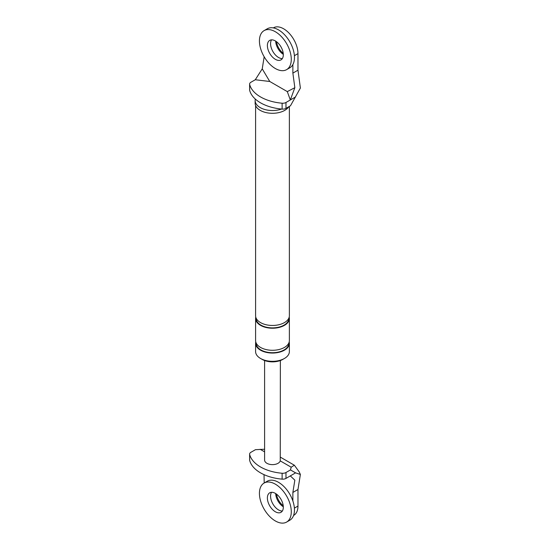 <?xml version="1.0" encoding="UTF-8"?>
<svg xmlns="http://www.w3.org/2000/svg" width="550" height="550" viewBox="0 0 550 550"><rect width="100%" height="100%" fill="white"/><g stroke="black" fill="none" stroke-linecap="round" stroke-linejoin="round"><path stroke-width="0.82" d="M275.681 41.133A11.261 6.504 -120 0 0 283.312 54.347A11.261 6.504 60 0 1 275.681 41.133M276.561 41.738A11.261 6.504 -120 0 0 283.222 53.281M264.089 30.621L267.272 28.786A22.522 13.008 60 0 1 278.541 29.899A22.522 13.008 60 0 1 294.415 56.018A22.522 13.008 60 0 1 289.802 67.801L286.612 69.637A22.522 13.008 60 0 1 269.837 64.206A22.522 13.008 60 0 1 259.476 42.405A22.522 13.008 60 0 1 264.089 30.621A22.522 13.008 60 0 1 275.351 31.742A22.522 13.008 60 0 1 291.232 57.853A22.522 13.008 60 0 1 286.612 69.637M270.6 44.433A11.261 6.504 60 0 1 271.542 39.854A11.261 6.504 60 0 0 278.541 57.489A11.261 6.504 60 0 0 282.349 58.568A11.261 6.504 60 0 1 270.6 44.433M275.351 40.934A11.261 6.504 60 0 1 283.291 53.996A11.261 6.504 60 0 1 280.981 59.881A11.261 6.504 60 0 1 272.594 57.166A11.261 6.504 60 0 1 267.41 46.269A11.261 6.504 60 0 1 269.72 40.377A11.261 6.504 60 0 1 275.351 40.934M275.681 493.563A11.261 6.504 -120 0 0 283.312 506.784A11.261 6.504 60 0 1 275.681 493.563M276.561 494.175A11.261 6.504 -120 0 0 283.222 505.718M264.089 483.058L267.272 481.216A22.522 13.008 60 0 1 278.541 482.336A22.522 13.008 60 0 1 294.415 508.447A22.522 13.008 60 0 1 289.802 520.231L286.612 522.074A22.522 13.008 60 0 1 269.837 516.636A22.522 13.008 60 0 1 259.476 494.842A22.522 13.008 60 0 1 264.089 483.058A22.522 13.008 60 0 1 275.351 484.172A22.522 13.008 60 0 1 291.232 510.29A22.522 13.008 60 0 1 286.612 522.074M270.6 496.863A11.261 6.504 60 0 1 271.542 492.291A11.261 6.504 60 0 0 278.541 509.919A11.261 6.504 60 0 0 282.349 510.998A11.261 6.504 60 0 1 270.6 496.863M275.351 493.371A11.261 6.504 60 0 1 283.291 506.426A11.261 6.504 60 0 1 280.981 512.318A11.261 6.504 60 0 1 272.594 509.603A11.261 6.504 60 0 1 267.41 498.706A11.261 6.504 60 0 1 269.72 492.814A11.261 6.504 60 0 1 275.351 493.371M255.324 99.076A17.346 10.017 0 0 0 255.138 100.526L255.138 103.283A17.346 10.017 0 0 0 260.219 110.364A17.346 10.017 0 0 0 288.743 106.769M295.577 96.938L290.324 99.969L294.841 87.684L292.875 73.123L297.969 70.18L300.382 88.034L290.482 105.765L285.972 108.371A4.503 2.599 180 0 1 282.123 109.099L282.123 103.214A4.503 2.599 0 0 0 285.972 102.486L290.324 99.969L287.299 91.603L269.775 81.489L262.233 68.853L255.282 79.743L269.775 81.489M255.282 79.743L250.931 82.252A4.503 2.599 0 0 0 249.617 84.095A4.503 2.599 0 0 0 249.666 84.473A38.576 22.268 0 0 0 282.123 103.214M249.666 84.473L249.666 90.358A38.576 22.268 0 0 0 282.123 109.099M249.666 90.358A4.503 2.599 180 0 1 249.617 89.98L249.617 84.095M264.172 56.774L262.233 68.853M273.309 27.899L273.501 27.796A20.274 11.701 60 0 1 289.121 33.227A20.274 11.701 60 0 1 297.969 53.625L297.969 70.18M292.875 73.123L292.875 64.584M294.841 87.684L287.299 91.603M261.394 358.923A14.644 8.456 0 0 0 262.13 359.384A14.644 8.456 0 0 0 283.58 358.923M289.211 341.914A16.892 9.756 180 0 1 289.376 343.296L289.376 351.567A16.892 9.756 180 0 1 278.953 360.58A16.892 9.756 180 0 1 260.542 358.469A16.892 9.756 180 0 1 255.592 351.567L255.592 343.296A16.892 9.756 180 0 1 255.764 341.914M289.211 317.082A16.892 9.756 180 0 1 289.376 318.464A16.892 9.756 180 0 1 278.953 327.477A16.892 9.756 180 0 1 260.542 325.359A16.892 9.756 180 0 1 255.592 318.464A16.892 9.756 180 0 1 255.764 317.082M289.376 106.404L289.376 315.707A16.892 9.756 180 0 1 278.953 324.72A16.892 9.756 180 0 1 260.542 322.603A16.892 9.756 180 0 1 255.592 315.707L255.592 105.552M289.376 343.296A16.892 9.756 180 0 1 278.953 352.303A16.892 9.756 180 0 1 260.542 350.192A16.892 9.756 180 0 1 255.592 343.296M289.376 318.464L289.376 340.532A16.892 9.756 180 0 1 278.953 349.546A16.892 9.756 180 0 1 260.542 347.428A16.892 9.756 180 0 1 255.592 340.532L255.592 318.464M255.138 100.526A17.346 10.017 0 0 0 260.219 107.608A17.346 10.017 0 0 0 281.572 109.051M294.394 508.124L297.969 506.062L297.969 489.507L300.382 474.444L299.145 471.797L294.36 465.224L291.184 467.197L280.246 460.879L280.369 360.532M297.969 506.062A20.274 11.701 60 0 1 293.769 515.336L293.583 515.446M249.666 460.398A4.503 2.599 180 0 1 249.617 460.02L249.617 454.128A4.503 2.599 0 0 0 249.666 454.513L249.666 460.398A38.576 22.268 180 0 0 282.123 479.139L282.123 473.254A38.576 22.268 180 0 1 249.666 454.513M282.123 473.254A4.503 2.599 0 0 0 285.972 472.526L285.972 478.411A4.503 2.599 180 0 1 282.123 479.139M285.972 478.411L295.577 472.862L290.482 469.92L291.184 467.197M264.034 474.65L264.206 482.989M264.598 449.233L255.441 449.687L250.931 452.293A4.503 2.599 0 0 0 249.617 454.128M300.382 474.444L295.577 472.862M264.598 360.532L264.598 460.082A7.886 4.551 0 0 0 266.908 463.299A7.886 4.551 0 0 0 274.849 464.42A7.886 4.551 0 0 0 280.246 460.879M285.972 472.526L290.482 469.92M290.324 475.894L294.841 480.164L292.875 492.449L297.969 489.507M292.875 500.988L292.875 492.449M294.394 55.688L297.969 53.625M285.972 102.486L285.972 108.371M288.812 318.216A16.328 9.426 180 0 1 278.933 327.126A16.328 9.426 180 0 1 260.941 325.132A16.328 9.426 180 0 1 256.163 318.216M288.812 343.042A16.328 9.426 180 0 1 278.933 351.959A16.328 9.426 180 0 1 260.941 349.958A16.328 9.426 180 0 1 256.163 343.042M264.598 451.853L260.164 449.288M280.369 457.146L294.36 465.224"/></g></svg>
